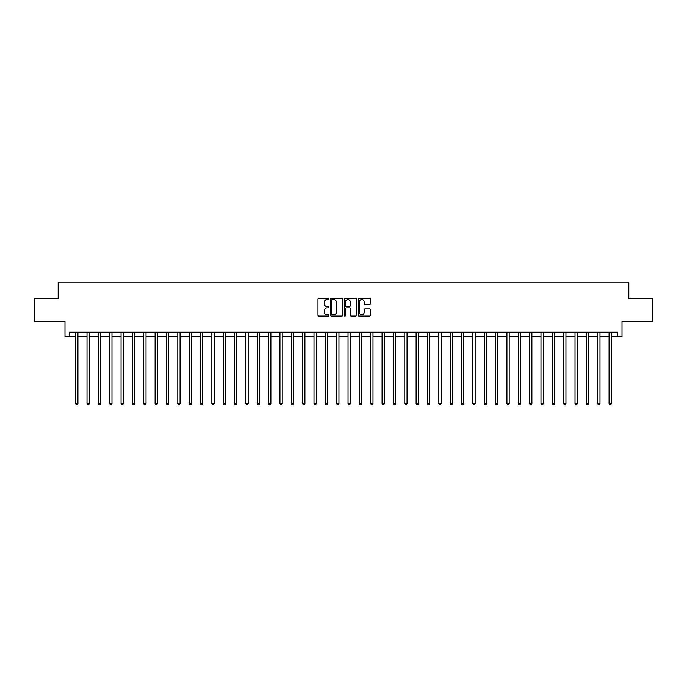<?xml version="1.0" encoding="UTF-8"?>
<svg xmlns="http://www.w3.org/2000/svg" width="687" height="687" viewBox="0 0 687 687"><rect width="100%" height="100%" fill="white"/><g stroke="black" fill="none" stroke-linecap="round" stroke-linejoin="round"><path stroke-width="1.03" d="M328.97 298.897A0.627 0.627 0 0 0 328.352 298.27L318.88 298.27A0.893 0.893 0 0 0 317.987 299.163L317.987 315.204A0.893 0.893 0 0 0 318.88 316.097L328.352 316.097A0.627 0.627 0 0 0 328.97 315.47A0.627 0.627 0 0 0 328.352 314.844L327.124 314.844A2.851 2.851 0 0 1 324.273 311.992L324.273 310.661A2.851 2.851 0 0 1 327.124 307.81L328.352 307.81A0.627 0.627 0 0 0 328.97 307.183A0.627 0.627 0 0 0 328.352 306.557L327.124 306.557A2.851 2.851 0 0 1 324.273 303.706L324.273 302.374A2.851 2.851 0 0 1 327.124 299.515L328.352 299.515A0.627 0.627 0 0 0 328.97 298.897M369.546 304.556A0.893 0.893 0 0 0 370.439 303.663L370.439 299.163A0.893 0.893 0 0 0 369.546 298.27L359.026 298.27A0.893 0.893 0 0 0 358.142 299.163L358.142 315.204A0.893 0.893 0 0 0 359.026 316.097L369.546 316.097A0.893 0.893 0 0 0 370.439 315.204L370.439 309.768A0.893 0.893 0 0 0 369.546 308.875L365.046 308.875A0.893 0.893 0 0 0 364.153 309.768L364.153 312.465A2.387 2.387 0 0 1 361.766 314.844A2.387 2.387 0 0 1 359.387 312.465L359.387 301.902A2.387 2.387 0 0 1 361.766 299.515A2.387 2.387 0 0 1 364.153 301.902L364.153 303.663A0.893 0.893 0 0 0 365.046 304.556L369.546 304.556M69.533 336.69L69.533 332.147L617.467 332.147L617.467 336.69L622.01 336.69L622.01 321.258L652.65 321.258L652.65 298.562L628.82 298.562L628.82 282.211L58.18 282.211L58.18 298.562L34.35 298.562L34.35 321.258L64.99 321.258L64.99 336.69L75.664 336.69M342.719 299.163A0.893 0.893 0 0 0 341.825 298.27L331.314 298.27A0.893 0.893 0 0 0 330.421 299.163L330.421 315.204A0.893 0.893 0 0 0 331.314 316.097L341.825 316.097A0.893 0.893 0 0 0 342.719 315.204L342.719 299.163M345.175 298.27L355.686 298.27A0.893 0.893 0 0 1 356.579 299.163L356.579 315.204A0.893 0.893 0 0 1 355.686 316.097L351.186 316.097A0.893 0.893 0 0 1 350.293 315.204L350.293 308.695A0.893 0.893 0 0 0 349.408 307.81L346.42 307.81A0.893 0.893 0 0 0 345.527 308.695L345.527 315.47A0.627 0.627 0 0 1 344.9 316.097A0.627 0.627 0 0 1 344.281 315.47L344.281 299.163A0.893 0.893 0 0 1 345.175 298.27M77.932 336.69L87.009 336.69M89.276 336.69L98.361 336.69M100.628 336.69L109.705 336.69M111.981 336.69L121.058 336.69M123.325 336.69L132.411 336.69M134.678 336.69L143.755 336.69M146.022 336.69L155.107 336.69M157.375 336.69L166.452 336.69M168.727 336.69L177.804 336.69M180.071 336.69L189.148 336.69M191.424 336.69L200.501 336.69M202.768 336.69L211.854 336.69M214.121 336.69L223.198 336.69M225.473 336.69L234.55 336.69M236.817 336.69L245.894 336.69M248.17 336.69L257.247 336.69M259.514 336.69L268.6 336.69M270.867 336.69L279.944 336.69M282.211 336.69L291.297 336.69M293.564 336.69L302.641 336.69M304.916 336.69L313.993 336.69M316.26 336.69L325.337 336.69M327.613 336.69L336.69 336.69M338.957 336.69L348.043 336.69M350.31 336.69L359.387 336.69M361.663 336.69L370.74 336.69M373.007 336.69L382.084 336.69M384.359 336.69L393.436 336.69M395.703 336.69L404.789 336.69M407.056 336.69L416.133 336.69M418.4 336.69L427.486 336.69M429.753 336.69L438.83 336.69M441.106 336.69L450.183 336.69M452.45 336.69L461.527 336.69M463.802 336.69L472.879 336.69M475.146 336.69L484.232 336.69M486.499 336.69L495.576 336.69M497.852 336.69L506.929 336.69M509.196 336.69L518.273 336.69M520.548 336.69L529.625 336.69M531.893 336.69L540.978 336.69M543.245 336.69L552.322 336.69M554.589 336.69L563.675 336.69M565.942 336.69L575.019 336.69M577.295 336.69L586.372 336.69M588.639 336.69L597.724 336.69M599.991 336.69L609.068 336.69M611.336 336.69L617.467 336.69M332.293 299.515A0.627 0.627 0 0 0 331.666 300.142L331.666 314.225A0.627 0.627 0 0 0 332.293 314.844L333.581 314.844A2.851 2.851 0 0 0 336.441 311.992L336.441 302.374A2.851 2.851 0 0 0 333.581 299.515L332.293 299.515M350.293 301.945A2.387 2.387 0 0 0 347.914 299.566A2.387 2.387 0 0 0 345.527 301.945L345.527 305.672A0.893 0.893 0 0 0 346.42 306.557L349.408 306.557A0.893 0.893 0 0 0 350.293 305.672L350.293 301.945M78.043 332.147L78 332.268A0.91 0.91 0 0 0 77.932 332.602L77.932 403.604L75.664 403.604L75.664 332.602A0.91 0.91 0 0 0 75.596 332.268L75.553 332.147M77.932 403.604L77.253 404.789L76.343 404.789L75.664 403.604M89.396 332.147L89.344 332.268A0.91 0.91 0 0 0 89.276 332.602L89.276 403.604L87.009 403.604L87.009 332.602A0.91 0.91 0 0 0 86.948 332.268L86.897 332.147M89.276 403.604L88.597 404.789L87.687 404.789L87.009 403.604M100.74 332.147L100.697 332.268A0.91 0.91 0 0 0 100.628 332.602L100.628 403.604L98.361 403.604L98.361 332.602A0.91 0.91 0 0 0 98.293 332.268L98.25 332.147M100.628 403.604L99.95 404.789L99.04 404.789L98.361 403.604M112.093 332.147L112.041 332.268A0.91 0.91 0 0 0 111.981 332.602L111.981 403.604L109.705 403.604L109.705 332.602A0.91 0.91 0 0 0 109.645 332.268L109.594 332.147M111.981 403.604L111.294 404.789L110.392 404.789L109.705 403.604M123.437 332.147L123.394 332.268A0.91 0.91 0 0 0 123.325 332.602L123.325 403.604L121.058 403.604L121.058 332.602A0.91 0.91 0 0 0 120.989 332.268L120.946 332.147M123.325 403.604L122.647 404.789L121.736 404.789L121.058 403.604M134.789 332.147L134.738 332.268A0.91 0.91 0 0 0 134.678 332.602L134.678 403.604L132.411 403.604L132.411 332.602A0.91 0.91 0 0 0 132.342 332.268L132.29 332.147M134.678 403.604L133.999 404.789L133.089 404.789L132.411 403.604M146.133 332.147L146.091 332.268A0.91 0.91 0 0 0 146.022 332.602L146.022 403.604L143.755 403.604L143.755 332.602A0.91 0.91 0 0 0 143.686 332.268L143.643 332.147M146.022 403.604L145.343 404.789L144.433 404.789L143.755 403.604M157.486 332.147L157.443 332.268A0.91 0.91 0 0 0 157.375 332.602L157.375 403.604L155.107 403.604L155.107 332.602A0.91 0.91 0 0 0 155.039 332.268L154.996 332.147M157.375 403.604L156.696 404.789L155.786 404.789L155.107 403.604M168.839 332.147L168.787 332.268A0.91 0.91 0 0 0 168.727 332.602L168.727 403.604L166.452 403.604L166.452 332.602A0.91 0.91 0 0 0 166.391 332.268L166.34 332.147M168.727 403.604L168.04 404.789L167.139 404.789L166.452 403.604M180.183 332.147L180.14 332.268A0.91 0.91 0 0 0 180.071 332.602L180.071 403.604L177.804 403.604L177.804 332.602A0.91 0.91 0 0 0 177.735 332.268L177.693 332.147M180.071 403.604L179.393 404.789L178.483 404.789L177.804 403.604M191.536 332.147L191.484 332.268A0.91 0.91 0 0 0 191.424 332.602L191.424 403.604L189.148 403.604L189.148 332.602A0.91 0.91 0 0 0 189.088 332.268L189.037 332.147M191.424 403.604L190.737 404.789L189.835 404.789L189.148 403.604M202.88 332.147L202.837 332.268A0.91 0.91 0 0 0 202.768 332.602L202.768 403.604L200.501 403.604L200.501 332.602A0.91 0.91 0 0 0 200.432 332.268L200.389 332.147M202.768 403.604L202.09 404.789L201.179 404.789L200.501 403.604M214.232 332.147L214.189 332.268A0.91 0.91 0 0 0 214.121 332.602L214.121 403.604L211.854 403.604L211.854 332.602A0.91 0.91 0 0 0 211.785 332.268L211.742 332.147M214.121 403.604L213.442 404.789L212.532 404.789L211.854 403.604M225.585 332.147L225.534 332.268A0.91 0.91 0 0 0 225.473 332.602L225.473 403.604L223.198 403.604L223.198 332.602A0.91 0.91 0 0 0 223.138 332.268L223.086 332.147M225.473 403.604L224.786 404.789L223.876 404.789L223.198 403.604M236.929 332.147L236.886 332.268A0.91 0.91 0 0 0 236.817 332.602L236.817 403.604L234.55 403.604L234.55 332.602A0.91 0.91 0 0 0 234.482 332.268L234.439 332.147M236.817 403.604L236.139 404.789L235.229 404.789L234.55 403.604M248.282 332.147L248.23 332.268A0.91 0.91 0 0 0 248.17 332.602L248.17 403.604L245.894 403.604L245.894 332.602A0.91 0.91 0 0 0 245.834 332.268L245.783 332.147M248.17 403.604L247.483 404.789L246.581 404.789L245.894 403.604M259.626 332.147L259.583 332.268A0.91 0.91 0 0 0 259.514 332.602L259.514 403.604L257.247 403.604L257.247 332.602A0.91 0.91 0 0 0 257.178 332.268L257.136 332.147M259.514 403.604L258.836 404.789L257.926 404.789L257.247 403.604M270.979 332.147L270.927 332.268A0.91 0.91 0 0 0 270.867 332.602L270.867 403.604L268.6 403.604L268.6 332.602A0.91 0.91 0 0 0 268.531 332.268L268.48 332.147M270.867 403.604L270.189 404.789L269.278 404.789L268.6 403.604M282.323 332.147L282.28 332.268A0.91 0.91 0 0 0 282.211 332.602L282.211 403.604L279.944 403.604L279.944 332.602A0.91 0.91 0 0 0 279.875 332.268L279.832 332.147M282.211 403.604L281.533 404.789L280.622 404.789L279.944 403.604M293.675 332.147L293.632 332.268A0.91 0.91 0 0 0 293.564 332.602L293.564 403.604L291.297 403.604L291.297 332.602A0.91 0.91 0 0 0 291.228 332.268L291.185 332.147M293.564 403.604L292.885 404.789L291.975 404.789L291.297 403.604M305.028 332.147L304.976 332.268A0.91 0.91 0 0 0 304.916 332.602L304.916 403.604L302.641 403.604L302.641 332.602A0.91 0.91 0 0 0 302.581 332.268L302.529 332.147M304.916 403.604L304.229 404.789L303.328 404.789L302.641 403.604M316.372 332.147L316.329 332.268A0.91 0.91 0 0 0 316.26 332.602L316.26 403.604L313.993 403.604L313.993 332.602A0.91 0.91 0 0 0 313.925 332.268L313.882 332.147M316.26 403.604L315.582 404.789L314.672 404.789L313.993 403.604M327.725 332.147L327.673 332.268A0.91 0.91 0 0 0 327.613 332.602L327.613 403.604L325.337 403.604L325.337 332.602A0.91 0.91 0 0 0 325.277 332.268L325.226 332.147M327.613 403.604L326.926 404.789L326.024 404.789L325.337 403.604M339.069 332.147L339.026 332.268A0.91 0.91 0 0 0 338.957 332.602L338.957 403.604L336.69 403.604L336.69 332.602A0.91 0.91 0 0 0 336.621 332.268L336.578 332.147M338.957 403.604L338.279 404.789L337.369 404.789L336.69 403.604M350.422 332.147L350.379 332.268A0.91 0.91 0 0 0 350.31 332.602L350.31 403.604L348.043 403.604L348.043 332.602A0.91 0.91 0 0 0 347.974 332.268L347.931 332.147M350.31 403.604L349.631 404.789L348.721 404.789L348.043 403.604M361.774 332.147L361.723 332.268A0.91 0.91 0 0 0 361.663 332.602L361.663 403.604L359.387 403.604L359.387 332.602A0.91 0.91 0 0 0 359.327 332.268L359.275 332.147M361.663 403.604L360.976 404.789L360.074 404.789L359.387 403.604M373.118 332.147L373.075 332.268A0.91 0.91 0 0 0 373.007 332.602L373.007 403.604L370.74 403.604L370.74 332.602A0.91 0.91 0 0 0 370.671 332.268L370.628 332.147M373.007 403.604L372.328 404.789L371.418 404.789L370.74 403.604M384.471 332.147L384.419 332.268A0.91 0.91 0 0 0 384.359 332.602L384.359 403.604L382.084 403.604L382.084 332.602A0.91 0.91 0 0 0 382.024 332.268L381.972 332.147M384.359 403.604L383.672 404.789L382.771 404.789L382.084 403.604M395.815 332.147L395.772 332.268A0.91 0.91 0 0 0 395.703 332.602L395.703 403.604L393.436 403.604L393.436 332.602A0.91 0.91 0 0 0 393.368 332.268L393.325 332.147M395.703 403.604L395.025 404.789L394.115 404.789L393.436 403.604M407.168 332.147L407.125 332.268A0.91 0.91 0 0 0 407.056 332.602L407.056 403.604L404.789 403.604L404.789 332.602A0.91 0.91 0 0 0 404.72 332.268L404.677 332.147M407.056 403.604L406.378 404.789L405.467 404.789L404.789 403.604M418.52 332.147L418.469 332.268A0.91 0.91 0 0 0 418.4 332.602L418.4 403.604L416.133 403.604L416.133 332.602A0.91 0.91 0 0 0 416.073 332.268L416.021 332.147M418.4 403.604L417.722 404.789L416.811 404.789L416.133 403.604M429.864 332.147L429.822 332.268A0.91 0.91 0 0 0 429.753 332.602L429.753 403.604L427.486 403.604L427.486 332.602A0.91 0.91 0 0 0 427.417 332.268L427.374 332.147M429.753 403.604L429.074 404.789L428.164 404.789L427.486 403.604M441.217 332.147L441.166 332.268A0.91 0.91 0 0 0 441.106 332.602L441.106 403.604L438.83 403.604L438.83 332.602A0.91 0.91 0 0 0 438.77 332.268L438.718 332.147M441.106 403.604L440.419 404.789L439.517 404.789L438.83 403.604M452.561 332.147L452.518 332.268A0.91 0.91 0 0 0 452.45 332.602L452.45 403.604L450.183 403.604L450.183 332.602A0.91 0.91 0 0 0 450.114 332.268L450.071 332.147M452.45 403.604L451.771 404.789L450.861 404.789L450.183 403.604M463.914 332.147L463.862 332.268A0.91 0.91 0 0 0 463.802 332.602L463.802 403.604L461.527 403.604L461.527 332.602A0.91 0.91 0 0 0 461.466 332.268L461.415 332.147M463.802 403.604L463.124 404.789L462.214 404.789L461.527 403.604M475.258 332.147L475.215 332.268A0.91 0.91 0 0 0 475.146 332.602L475.146 403.604L472.879 403.604L472.879 332.602A0.91 0.91 0 0 0 472.811 332.268L472.768 332.147M475.146 403.604L474.468 404.789L473.558 404.789L472.879 403.604M486.611 332.147L486.568 332.268A0.91 0.91 0 0 0 486.499 332.602L486.499 403.604L484.232 403.604L484.232 332.602A0.91 0.91 0 0 0 484.163 332.268L484.12 332.147M486.499 403.604L485.821 404.789L484.91 404.789L484.232 403.604M497.963 332.147L497.912 332.268A0.91 0.91 0 0 0 497.852 332.602L497.852 403.604L495.576 403.604L495.576 332.602A0.91 0.91 0 0 0 495.516 332.268L495.464 332.147M497.852 403.604L497.165 404.789L496.263 404.789L495.576 403.604M509.307 332.147L509.265 332.268A0.91 0.91 0 0 0 509.196 332.602L509.196 403.604L506.929 403.604L506.929 332.602A0.91 0.91 0 0 0 506.86 332.268L506.817 332.147M509.196 403.604L508.517 404.789L507.607 404.789L506.929 403.604M520.66 332.147L520.609 332.268A0.91 0.91 0 0 0 520.548 332.602L520.548 403.604L518.273 403.604L518.273 332.602A0.91 0.91 0 0 0 518.213 332.268L518.161 332.147M520.548 403.604L519.861 404.789L518.96 404.789L518.273 403.604M532.004 332.147L531.961 332.268A0.91 0.91 0 0 0 531.893 332.602L531.893 403.604L529.625 403.604L529.625 332.602A0.91 0.91 0 0 0 529.557 332.268L529.514 332.147M531.893 403.604L531.214 404.789L530.304 404.789L529.625 403.604M543.357 332.147L543.314 332.268A0.91 0.91 0 0 0 543.245 332.602L543.245 403.604L540.978 403.604L540.978 332.602A0.91 0.91 0 0 0 540.909 332.268L540.867 332.147M543.245 403.604L542.567 404.789L541.657 404.789L540.978 403.604M554.71 332.147L554.658 332.268A0.91 0.91 0 0 0 554.589 332.602L554.589 403.604L552.322 403.604L552.322 332.602A0.91 0.91 0 0 0 552.262 332.268L552.211 332.147M554.589 403.604L553.911 404.789L553.001 404.789L552.322 403.604M566.054 332.147L566.011 332.268A0.91 0.91 0 0 0 565.942 332.602L565.942 403.604L563.675 403.604L563.675 332.602A0.91 0.91 0 0 0 563.606 332.268L563.563 332.147M565.942 403.604L565.264 404.789L564.353 404.789L563.675 403.604M577.406 332.147L577.355 332.268A0.91 0.91 0 0 0 577.295 332.602L577.295 403.604L575.019 403.604L575.019 332.602A0.91 0.91 0 0 0 574.959 332.268L574.907 332.147M577.295 403.604L576.608 404.789L575.706 404.789L575.019 403.604M588.75 332.147L588.707 332.268A0.91 0.91 0 0 0 588.639 332.602L588.639 403.604L586.372 403.604L586.372 332.602A0.91 0.91 0 0 0 586.303 332.268L586.26 332.147M588.639 403.604L587.96 404.789L587.05 404.789L586.372 403.604M600.103 332.147L600.052 332.268A0.91 0.91 0 0 0 599.991 332.602L599.991 403.604L597.724 403.604L597.724 332.602A0.91 0.91 0 0 0 597.656 332.268L597.604 332.147M599.991 403.604L599.313 404.789L598.403 404.789L597.724 403.604M611.447 332.147L611.404 332.268A0.91 0.91 0 0 0 611.336 332.602L611.336 403.604L609.068 403.604L609.068 332.602A0.91 0.91 0 0 0 609 332.268L608.957 332.147M611.336 403.604L610.657 404.789L609.747 404.789L609.068 403.604"/></g></svg>
